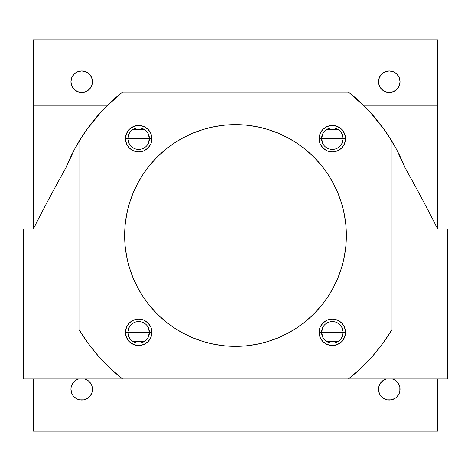 <?xml version="1.0" encoding="UTF-8"?>
<svg xmlns="http://www.w3.org/2000/svg" width="471" height="471" viewBox="0 0 471 471"><rect width="100%" height="100%" fill="white"/><g stroke="black" fill="none" stroke-linecap="round" stroke-linejoin="round"><path stroke-width="0.71" d="M400.05 81.707A10.762 10.762 0 0 1 389.293 92.469A10.762 10.762 0 0 1 378.531 81.707L379.349 77.591L381.681 74.1L385.172 71.769L389.293 70.95L393.409 71.769L396.9 74.1L399.231 77.591L400.05 81.707L399.231 85.828L396.9 89.319L393.409 91.651L389.293 92.469L385.172 91.651L381.681 89.319L379.349 85.828L378.531 81.707A10.762 10.762 0 0 1 389.293 70.95A10.762 10.762 0 0 1 400.05 81.707M400.05 389.293A10.762 10.762 0 0 1 389.293 400.05A10.762 10.762 0 0 1 378.531 389.293L379.349 393.409L380.344 395.269L381.681 396.9L385.172 399.231L387.191 399.844L391.389 399.844L395.269 398.236L396.9 396.9L399.231 393.409L399.844 391.389L399.844 387.191L399.231 385.172L396.9 381.681L395.269 380.344L392.349 378.972A10.762 10.762 0 0 1 400.05 389.293M92.469 389.293A10.762 10.762 0 0 1 81.707 400.05A10.762 10.762 0 0 1 70.95 389.293L71.769 393.409L72.764 395.269L74.1 396.9L77.591 399.231L79.611 399.844L83.809 399.844L87.688 398.236L89.319 396.9L91.651 393.409L92.263 391.389L92.263 387.191L91.651 385.172L89.319 381.681L87.688 380.344L84.768 378.972A10.762 10.762 0 0 1 92.469 389.293M322.947 337.589L321.581 332.338A10.762 10.762 0 0 0 332.338 343.1A10.762 10.762 0 0 0 343.1 332.338L345.543 332.338A13.206 13.206 0 0 1 332.338 345.543A13.206 13.206 0 0 1 319.132 332.338L343.1 332.338A10.762 10.762 0 0 1 332.338 343.1A10.762 10.762 0 0 1 321.581 332.338L322.947 327.092M341.734 327.092L343.1 332.338L341.734 337.589M337.878 341.563L326.797 341.563M129.266 337.589L127.9 332.338A10.762 10.762 0 0 0 138.662 343.1A10.762 10.762 0 0 0 149.419 332.338L151.868 332.338A13.206 13.206 0 0 1 138.662 345.543A13.206 13.206 0 0 1 125.457 332.338L149.419 332.338A10.762 10.762 0 0 1 138.662 343.1A10.762 10.762 0 0 1 127.9 332.338L129.266 327.092M148.053 327.092L149.419 332.338L148.053 337.589M144.203 341.563L133.122 341.563M129.266 143.908L127.9 138.662A10.762 10.762 0 0 0 138.662 149.419A10.762 10.762 0 0 0 149.419 138.662L151.868 138.662A13.206 13.206 0 0 1 138.662 151.868A13.206 13.206 0 0 1 125.457 138.662L149.419 138.662A10.762 10.762 0 0 1 138.662 149.419A10.762 10.762 0 0 1 127.9 138.662L129.266 133.411M148.053 133.411L149.419 138.662L148.053 143.908M144.203 147.882L133.122 147.882M92.469 81.707A10.762 10.762 0 0 1 81.707 92.469A10.762 10.762 0 0 1 70.95 81.707L71.769 77.591L74.1 74.1L77.591 71.769L81.707 70.95L85.828 71.769L89.319 74.1L91.651 77.591L92.469 81.707L91.651 85.828L89.319 89.319L85.828 91.651L81.707 92.469L77.591 91.651L74.1 89.319L71.769 85.828L70.95 81.707A10.762 10.762 0 0 1 81.707 70.95A10.762 10.762 0 0 1 92.469 81.707M322.947 143.908L321.581 138.662A10.762 10.762 0 0 0 332.338 149.419A10.762 10.762 0 0 0 343.1 138.662L345.543 138.662A13.206 13.206 0 0 1 332.338 151.868A13.206 13.206 0 0 1 319.132 138.662L343.1 138.662A10.762 10.762 0 0 1 332.338 149.419A10.762 10.762 0 0 1 321.581 138.662L322.947 133.411M341.734 133.411L343.1 138.662L341.734 143.908M337.878 147.882L326.797 147.882M257.131 344.236L246.368 345.832L257.131 344.236L267.681 341.593L277.925 337.925L287.763 333.274L297.095 327.681L305.832 321.198L313.892 313.892L321.198 305.832L327.681 297.095L333.274 287.763L337.925 277.925L341.593 267.681L344.236 257.131L345.832 246.368L346.368 235.5A110.868 110.868 0 0 1 235.5 346.368A110.868 110.868 0 0 1 124.632 235.5L125.168 246.368L126.764 257.131L129.407 267.681L133.075 277.925L137.726 287.763L143.319 297.095L149.802 305.832L143.319 297.095M366.403 108.189L348.458 92.028L122.542 92.028L348.458 92.028L360.986 102.843L372.484 114.753L382.858 127.659L392.019 141.447L392.019 329.553L382.858 343.341L372.484 356.247L360.986 368.157L348.458 378.972L447.45 378.972L447.45 228.977L437.665 228.977A1630.384 1630.384 0 0 0 405.06 167.729A182.601 182.601 0 0 0 392.019 141.447A182.601 182.601 0 0 1 405.06 167.729L405.036 167.664M122.342 92.186L104.597 108.189M101.253 111.721L86.517 129.919M384.483 129.919L369.747 111.721M224.632 345.832L213.869 344.236L224.632 345.832L235.5 346.368L246.368 345.832M213.869 126.764L224.632 125.168L213.869 126.764L203.319 129.407L193.075 133.075L183.237 137.726L173.905 143.319L165.168 149.802L157.108 157.108L149.802 165.168L143.319 173.905L137.726 183.237L133.075 193.075L129.407 203.319L126.764 213.869L125.168 224.632L124.632 235.5A110.868 110.868 0 0 1 235.5 124.632A110.868 110.868 0 0 1 346.368 235.5L345.832 224.632L344.236 213.869L341.593 203.319L337.925 193.075L333.274 183.237L327.681 173.905L321.198 165.168L327.681 173.905M246.368 125.168L257.131 126.764L246.368 125.168L235.5 124.632L224.632 125.168M387.662 134.547L396.252 148.877L405.06 167.729A1630.384 1630.384 0 0 1 437.665 228.977L437.665 39.852L33.335 39.852L33.335 105.068L107.706 105.068L33.335 105.068L33.335 228.977L23.55 228.977L23.55 378.972L122.542 378.972L110.014 368.157L98.516 356.247L88.142 343.341L78.981 329.553L78.981 141.447L88.142 127.659L98.516 114.753L110.014 102.843L122.542 92.028A182.601 182.601 0 0 0 78.981 141.447L74.748 148.877L65.94 167.729A182.601 182.601 0 0 1 78.981 141.447A182.601 182.601 0 0 0 65.94 167.729A1630.384 1630.384 0 0 0 33.335 228.977L23.55 228.977L23.55 378.972L122.542 378.972A182.601 182.601 0 0 1 78.981 329.553L78.981 141.447M348.458 92.028A182.601 182.601 0 0 1 392.019 141.447L392.019 329.553A182.601 182.601 0 0 1 348.458 378.972L122.542 378.972L447.45 378.972L447.45 228.977L437.665 228.977L437.665 39.852L33.335 39.852L33.335 228.977A1630.384 1630.384 0 0 1 65.94 167.729M319.132 332.338L320.139 337.395L323 341.675L327.286 344.542L332.338 345.543L337.395 344.542L341.675 341.675L344.542 337.395L345.543 332.338L344.542 327.286L341.675 323L337.395 320.139L332.338 319.132L327.286 320.139L323 323L320.139 327.286L319.132 332.338A13.206 13.206 0 0 1 332.338 319.132A13.206 13.206 0 0 1 345.543 332.338L321.581 332.338A10.762 10.762 0 0 1 332.338 321.581A10.762 10.762 0 0 1 343.1 332.338A10.762 10.762 0 0 0 332.338 321.581A10.762 10.762 0 0 0 321.581 332.338L319.132 332.338M125.457 332.338L126.458 337.395L129.325 341.675L133.605 344.542L138.662 345.543L143.714 344.542L148 341.675L150.861 337.395L151.868 332.338L150.861 327.286L148 323L143.714 320.139L138.662 319.132L133.605 320.139L129.325 323L126.458 327.286L125.457 332.338A13.206 13.206 0 0 1 138.662 319.132A13.206 13.206 0 0 1 151.868 332.338L127.9 332.338A10.762 10.762 0 0 1 138.662 321.581A10.762 10.762 0 0 1 149.419 332.338A10.762 10.762 0 0 0 138.662 321.581A10.762 10.762 0 0 0 127.9 332.338L125.457 332.338M125.457 138.662L126.458 143.714L129.325 148L133.605 150.861L138.662 151.868L143.714 150.861L148 148L150.861 143.714L151.868 138.662L150.861 133.605L148 129.325L143.714 126.458L138.662 125.457L133.605 126.458L129.325 129.325L126.458 133.605L125.457 138.662A13.206 13.206 0 0 1 138.662 125.457A13.206 13.206 0 0 1 151.868 138.662L127.9 138.662A10.762 10.762 0 0 1 138.662 127.9A10.762 10.762 0 0 1 149.419 138.662A10.762 10.762 0 0 0 138.662 127.9A10.762 10.762 0 0 0 127.9 138.662L125.457 138.662M319.132 138.662L320.139 143.714L323 148L327.286 150.861L332.338 151.868L337.395 150.861L341.675 148L344.542 143.714L345.543 138.662L344.542 133.605L341.675 129.325L337.395 126.458L332.338 125.457L327.286 126.458L323 129.325L320.139 133.605L319.132 138.662A13.206 13.206 0 0 1 332.338 125.457A13.206 13.206 0 0 1 345.543 138.662L321.581 138.662A10.762 10.762 0 0 1 332.338 127.9A10.762 10.762 0 0 1 343.1 138.662A10.762 10.762 0 0 0 332.338 127.9A10.762 10.762 0 0 0 321.581 138.662L319.132 138.662M149.802 305.832L157.108 313.892L165.168 321.198L173.905 327.681L183.237 333.274L193.075 337.925L203.319 341.593L213.869 344.236M321.198 165.168L313.892 157.108L305.832 149.802L297.095 143.319L287.763 137.726L277.925 133.075L267.681 129.407L257.131 126.764M400.845 158.009L396.211 148.812M74.73 148.918L70.155 158.009M363.294 105.068L437.665 105.068L363.294 105.068M33.335 378.972L33.335 431.148L437.665 431.148L437.665 378.972L437.665 431.148L33.335 431.148L33.335 378.972M386.232 378.972L383.312 380.344L380.344 383.312L378.737 387.191L378.531 389.293A10.762 10.762 0 0 1 386.232 378.972M78.651 378.972L75.731 380.344L72.764 383.312L71.156 387.191L70.95 389.293A10.762 10.762 0 0 1 78.651 378.972M83.338 134.547L74.748 148.877M326.797 129.437L337.878 129.437M133.122 129.437L144.203 129.437M133.122 323.118L144.203 323.118M326.797 323.118L337.878 323.118"/></g></svg>
